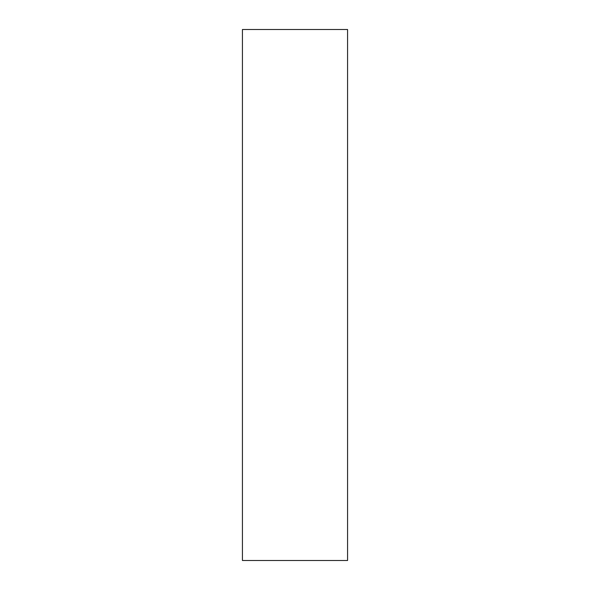 <?xml version="1.0" encoding="UTF-8"?>
<svg xmlns="http://www.w3.org/2000/svg" width="590" height="590" viewBox="0 0 590 590"><rect width="100%" height="100%" fill="white"/><g stroke="black" fill="none" stroke-linecap="round" stroke-linejoin="round"><path stroke-width="0.89" d="M347.569 560.5L242.431 560.5L242.431 29.5L347.569 29.5L347.569 560.5"/></g></svg>
